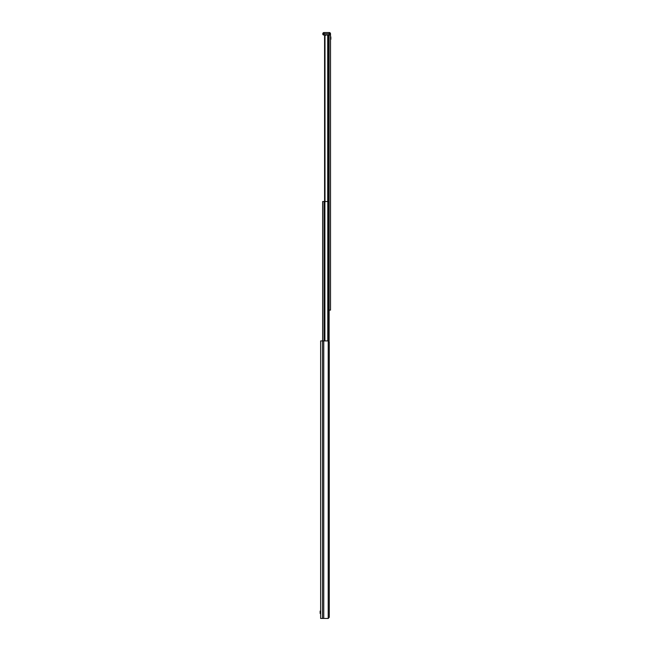 <?xml version="1.0" encoding="UTF-8"?>
<svg xmlns="http://www.w3.org/2000/svg" width="651" height="651" viewBox="0 0 651 651"><rect width="100%" height="100%" fill="white"/><g stroke="black" fill="none" stroke-linecap="round" stroke-linejoin="round"><path stroke-width="0.98" d="M323.417 35.016L322.798 34.397L323.417 35.016L322.798 34.397L323.417 35.016L329.276 35.016L323.417 35.016L322.798 33.787A1.237 1.237 0 0 1 324.035 32.55L329.276 32.55A1.237 1.237 0 0 1 330.513 33.787L330.513 35.016L329.276 35.016L330.513 35.016L330.513 310.079L329.121 310.079M329.121 341.515L329.121 201.533L324.898 201.533L324.89 35.439A1.237 1.237 -90 0 0 324.711 35.715L324.597 36.13M324.605 36.041L325.825 35.016L324.589 36.253L324.589 201.533M329.089 201.533L329.089 35.016L328.421 35.016L328.421 201.533M324.865 35.471L325.825 35.016M329.276 342.149L328.226 340.921L320.642 340.921L320.642 618.45L328.226 618.45L329.276 617.213L329.276 342.149L329.276 617.213M323.759 340.921L323.759 618.45M327.396 618.45L328.218 618.45L328.226 340.921M324.898 340.921L324.898 201.533L322.644 201.533L322.644 340.921M322.798 34.397L322.798 33.787L324.035 33.787L324.035 35.016L324.035 32.55A1.237 1.237 0 0 0 322.798 33.787A1.237 1.237 0 0 1 324.035 32.55A1.237 1.237 0 0 0 322.798 33.787L329.276 33.787L329.276 32.55L324.035 32.55L329.276 32.55A1.237 1.237 0 0 1 330.513 33.787A1.237 1.237 0 0 0 329.276 32.55L324.035 32.55L324.035 33.787L330.513 33.787A1.237 1.237 0 0 0 329.276 32.55L329.276 33.787L330.513 33.787L330.513 35.016M330.846 37.302L330.846 38.905M330.846 39.304L330.846 36.895M320.154 613.087L320.154 611.484M320.154 611.077L320.154 613.486M327.713 35.016L327.713 201.533M324.987 35.341L324.987 201.533M324.711 35.715L324.711 201.533M322.497 340.921L322.497 618.45M328.568 201.533L328.568 340.986M328.486 201.533L328.486 340.961M327.795 201.533L327.795 340.921M324.214 201.533L324.214 340.921M324.068 201.533L324.068 340.921M329.276 35.016L329.276 33.787L329.276 35.016"/></g></svg>
